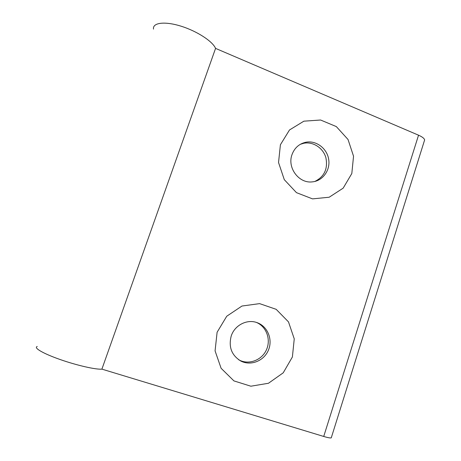 <?xml version="1.0" encoding="UTF-8"?>
<svg xmlns="http://www.w3.org/2000/svg" width="461" height="461" viewBox="0 0 461 461"><rect width="100%" height="100%" fill="white"/><g stroke="black" fill="none" stroke-linecap="round" stroke-linejoin="round"><path stroke-width="0.69" d="M256.425 322.429C266.418 326.544 271.149 339.486 266.464 349.755C261.94 360.093 249.078 365.1 239.374 360.116L238.533 359.661M300.33 144.305L303.747 143.267C313.105 141.383 323.126 147.952 325.869 157.633C328.065 168.72 324.394 176.661 314.846 181.45M37.249 346.499C33.204 347.732 43.207 353.604 60.132 359.522C76.993 365.452 96.049 369.745 101.898 369.128L323.72 436.458C327.811 437.679 330.318 438.146 331.252 437.858L331.39 437.414M153.501 29.118C152.447 22.716 164.56 21.056 180.752 26.093C196.922 31.06 212.705 41.381 215.564 48.388L101.898 369.128M217.108 332.243L226.749 316.223L241.962 306.035L259.601 303.626L276.174 309.325L288.488 321.893L294.251 338.858L292.389 356.987L283.227 372.816L268.452 383.27L250.865 386.209L233.934 380.901L221.107 368.287L215.074 350.879L217.108 332.243M280.409 144.742L289.502 129.967L303.885 121.174L320.602 120.016L336.323 126.585L348.032 139.493L353.541 156.204L351.818 173.526L343.168 188.151L329.189 197.227L312.523 198.881L296.469 192.652L284.293 179.669L278.536 162.526L280.409 144.742M215.564 48.388L418.542 135.194C422.276 136.848 424.31 138.427 424.633 139.942L424.304 140.991M291.986 154.666C294.487 147.935 299.097 143.797 305.804 142.253C316.125 140.15 327.028 148.367 328.681 159.333C330.514 170.276 322.654 181.092 312.132 181.893C298.878 183.559 287.07 167.746 291.986 154.666M231.203 336.052C234.603 325.195 247.079 318.828 257.088 322.654C267.582 326.279 272.993 339.423 268.446 350.095C264.084 360.842 250.87 366.213 240.901 361.078C231.647 355.419 228.414 347.075 231.203 336.052M418.542 135.194L323.72 436.458M424.633 139.942L331.252 437.858M305.804 142.253L303.747 143.267M240.901 361.078L239.374 360.116"/></g></svg>
